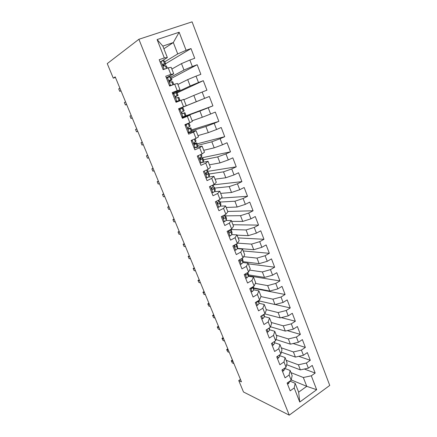 <?xml version="1.0" encoding="UTF-8"?>
<svg xmlns="http://www.w3.org/2000/svg" width="437" height="437" viewBox="0 0 437 437"><rect width="100%" height="100%" fill="white"/><g stroke="black" fill="none" stroke-linecap="round" stroke-linejoin="round"><path stroke-width="0.66" d="M329.749 385.429L192.083 21.85L138.89 39.27L289.239 415.15L329.749 385.429M291.222 379.922L306.758 386.335L316.661 389.722L311.308 375.804L315.17 373.061L312.247 365.425L308.364 368.151L306.386 363.016L310.286 360.307L307.337 352.588L303.415 355.281L301.415 350.097L305.359 347.42L302.377 339.62L298.411 342.275L296.395 337.036L300.377 334.398L297.362 326.521L293.358 329.137L291.321 323.844L295.341 321.239L292.293 313.28L288.251 315.858L286.191 310.51L290.25 307.943L287.175 299.897L283.089 302.437L281.007 297.029L285.11 294.505L281.996 286.372L277.872 288.873L275.769 283.411L279.915 280.92L276.768 272.704L272.595 275.168L270.47 269.64L274.66 267.193L271.481 258.884L267.264 261.31L265.117 255.721L269.35 253.318L266.138 244.922L261.878 247.298L259.704 241.656L263.981 239.29L260.736 230.802L256.432 233.139L254.236 227.431L258.557 225.115L255.274 216.534L250.925 218.822L248.702 213.054L253.072 210.776L249.751 202.102L245.354 204.347L243.114 198.513L247.528 196.284L244.168 187.511L239.727 189.713L237.455 183.813L241.918 181.634L238.526 172.762L234.035 174.915L231.741 168.944L236.248 166.814L232.817 157.844L228.278 159.947L225.956 153.911L230.518 151.83L227.043 142.762L222.455 144.811L220.111 138.709L224.716 136.683L221.209 127.506L216.566 129.505L214.196 123.332L218.855 121.355L215.304 112.08L210.612 114.024L208.214 107.781L212.923 105.858L209.334 96.473L204.592 98.363L202.162 92.049L206.925 90.18L203.292 80.687L198.496 82.522L196.038 76.136L200.856 74.323L197.185 64.72L192.335 66.5L189.849 60.038L194.722 58.285L191.002 48.567L165.612 63.731M316.661 389.722L299.749 402.04L294.21 387.963L295.161 383.287L289.906 381.097M163.891 48.753L173.314 42.547L179.154 32.234L157.107 39.57L164.328 57.919L159.188 59.722L163.127 69.663L168.223 67.828L170.807 74.394L165.732 76.251L169.622 86.078L174.663 84.183L177.214 90.667L172.194 92.589L176.035 102.302L181.022 100.346L183.545 106.759L178.58 108.737L182.382 118.334L187.309 116.318L189.8 122.655L184.895 124.692L188.647 134.175L193.52 132.111L195.989 138.371L191.133 140.463L194.842 149.836L199.665 147.717L202.102 153.906L197.3 156.053L200.971 165.317L205.734 163.143L208.143 169.266L203.402 171.462L207.023 180.623L211.737 178.394L214.119 184.447L209.427 186.697L213.01 195.754L217.67 193.476L220.03 199.458L215.386 201.757L218.926 210.71L223.542 208.383L225.869 214.305L221.275 216.648L224.782 225.503L229.343 223.127L231.643 228.977L227.103 231.37L230.567 240.126L235.079 237.706L237.357 243.491L232.861 245.933L236.286 254.591L240.749 252.122L243.005 257.846L238.558 260.326L241.945 268.892L246.364 266.379L248.587 272.038L244.19 274.567L247.539 283.034L251.914 280.483L254.115 286.082L249.762 288.649L253.078 297.023L257.398 294.429L259.578 299.968L255.274 302.579L258.551 310.86L262.828 308.227L264.986 313.7L260.725 316.355L263.964 324.549L268.198 321.872L270.334 327.291L266.117 329.984L269.323 338.091L273.513 335.376L275.621 340.734L271.448 343.466L274.622 351.485L278.768 348.731L280.854 354.036L276.725 356.805L279.866 364.737L283.974 361.951L286.038 367.195L281.947 369.997L285.055 377.847L289.119 375.022L291.162 380.217L287.114 383.058L290.184 390.825L294.21 387.963M179.154 32.234L186.096 50.288L191.002 48.567M240.459 379.409L238.749 380.551L241.475 381.862L115.204 76.863L113.287 78.163L115.434 77.404M171.856 69.051L181.492 63.622L183.988 70.04L170.867 77.065M189.849 60.038L181.492 63.622M192.335 66.5L183.988 70.04M157.107 39.57L162.854 46.104L167.355 57.58L161.521 61.175M164.328 57.919L167.355 57.58M177.903 84.461L187.702 79.616L190.166 85.958L176.013 92.589M196.038 76.136L187.702 79.616M198.496 82.522L190.166 85.958M168.223 67.828L171.184 67.336L173.724 73.804L166.344 77.802M170.807 74.394L173.724 73.804M183.884 99.702L193.837 95.424L196.273 101.701L178.624 108.84M202.162 92.049L193.837 95.424M204.592 98.363L196.273 101.701M174.663 84.183L177.509 83.451L180.017 89.847L172.511 93.387M177.214 90.667L180.017 89.847M182.092 117.613L199.906 111.053L202.315 117.258L192.149 120.759M208.214 107.781L199.906 111.053M210.612 114.024L202.315 117.258M181.022 100.346L183.758 99.379L186.238 105.699L178.607 108.791M183.545 106.759L186.238 105.699M191.919 130.838L205.903 126.511L208.285 132.64L197.972 135.601M214.196 123.332L205.903 126.511M216.566 129.505L208.285 132.64M187.309 116.318L189.937 115.128L182.229 117.952M189.937 115.128L192.389 121.371L189.8 122.655M197.764 145.363L211.836 141.79L214.19 147.853L203.729 150.284M220.111 138.709L211.836 141.79M222.455 144.811L214.19 147.853M193.52 132.111L196.044 130.69L188.216 133.083M196.044 130.69L198.469 136.868L195.989 138.371M203.44 159.767L217.702 156.899L220.03 162.892L209.432 164.809M225.956 153.911L217.702 156.899M228.278 159.947L220.03 162.892M199.665 147.717L202.08 146.078L194.137 148.05M202.08 146.078L204.478 152.185L202.102 153.906M209.05 174.013L223.498 171.839L225.798 177.766L215.07 179.175M231.741 168.944L223.498 171.839M234.035 174.915L225.798 177.766M205.734 163.143L208.05 161.297L202.003 162.46M208.05 161.297L210.421 167.333L208.143 169.266M214.605 188.112L229.234 186.61L231.512 192.477L220.647 193.389M237.455 183.813L229.234 186.61M239.727 189.713L231.512 192.477M211.737 178.394L213.955 176.34L208.438 177.116M213.955 176.34L216.299 182.305L214.119 184.447M220.101 202.063L234.904 201.222L237.154 207.023L226.164 207.449M243.114 198.513L234.904 201.222M245.354 204.347L237.154 207.023M217.67 193.476L219.795 191.215L214.54 191.69M219.795 191.215L222.111 197.12L220.03 199.458M225.536 215.867L240.514 215.676L242.743 221.412L231.626 221.368M248.702 213.054L240.514 215.676M250.925 218.822L242.743 221.412M223.542 208.383L225.563 205.925L220.445 206.149M225.563 205.925L227.857 211.765L225.869 214.305M230.883 229.529L246.064 229.971L248.265 235.647L237.029 235.133M254.236 227.431L246.064 229.971M256.432 233.139L248.265 235.647M229.343 223.127L231.271 220.472L226.219 220.467M231.271 220.472L233.538 226.246L231.643 228.977M237.575 243.141L251.554 244.108L253.728 249.724L237.482 248.342M259.704 241.656L251.554 244.108M261.878 247.298L253.728 249.724M235.079 237.706L236.92 234.86L231.889 234.636M236.92 234.86L239.159 240.569L237.357 243.491M243.66 256.661L256.983 258.098L259.136 263.648L242.972 261.665M265.117 255.721L256.983 258.098M267.264 261.31L259.136 263.648M240.749 252.122L242.502 249.09L237.466 248.658M242.502 249.09L244.72 254.738L243.005 257.846M249.56 270.082L262.353 271.934L264.483 277.429L248.374 274.862M270.47 269.64L262.353 271.934M272.595 275.168L264.483 277.429M246.364 266.379L248.025 263.167L242.967 262.533M248.025 263.167L250.221 268.755L248.587 272.038M255.312 283.394L267.668 285.623L269.776 291.058L253.695 287.934M275.769 283.411L267.668 285.623M277.872 288.873L269.776 291.058M251.914 280.483L253.487 277.091L248.402 276.26M253.487 277.091L255.661 282.619L254.115 286.082M260.933 296.597L272.923 299.17L275.01 304.545L258.933 300.88M281.007 297.029L272.923 299.17M283.089 302.437L275.01 304.545M257.398 294.429L258.895 290.862L253.771 289.84M258.895 290.862L261.042 296.335L259.578 299.968M266.259 309.636L278.123 312.57L280.188 317.89L264.724 313.864M286.191 310.51L278.123 312.57M288.251 315.858L280.188 317.89M262.828 308.227L264.243 304.491L259.092 303.283M264.243 304.491L266.362 309.899L264.986 313.7M271.306 322.49L283.269 325.827L285.317 331.093L270.503 326.778M291.321 323.844L283.269 325.827M293.358 329.137L285.317 331.093M268.198 321.872L269.531 317.972L264.347 316.585M269.531 317.972L271.634 323.325L270.334 327.291M276.299 335.217L288.365 338.954L290.387 344.165L275.976 339.533M296.395 337.036L288.365 338.954M298.411 342.275L290.387 344.165M273.513 335.376L274.764 331.312L269.547 329.744M274.764 331.312L276.845 336.61L275.621 340.734M281.242 347.819L293.407 351.938L295.407 357.095L281.357 352.173M301.415 350.097L293.407 351.938M303.415 355.281L295.407 357.095M278.768 348.731L279.948 344.509L274.693 342.772M279.948 344.509L282.002 349.753L280.854 354.036M286.137 360.29L298.395 364.791L300.377 369.893L286.639 364.698M306.386 363.016L298.395 364.791M308.364 368.151L300.377 369.893M283.974 361.951L285.071 357.57L279.784 355.663M285.071 357.57L287.104 362.759L286.038 367.195M290.982 372.641L303.333 377.508L306.758 386.335L298.646 392.164L295.161 383.287M311.308 375.804L303.333 377.508M289.119 375.022L290.141 370.494L284.826 368.424M290.141 370.494L292.156 375.629L291.162 380.217M138.89 39.27L107.251 63.611L113.287 78.163M238.749 380.551L243.485 391.978L289.239 415.15M164.836 61.759L177.733 53.931L173.314 42.547L162.854 46.104M299.749 402.04L298.646 392.164M186.096 50.288L177.733 53.931M315.17 373.061L304.338 369.03M310.286 360.307L298.777 356.33M305.359 347.42L293.096 343.526M300.377 334.398L287.278 330.618M295.341 321.239L281.308 317.606M290.25 307.943L275.163 304.507M285.11 294.505L253.711 288.365M279.915 280.92L248.391 275.813M274.66 267.193L248.287 263.839M269.35 253.318L243.229 250.936M263.981 239.29L238.116 237.908M258.557 225.115L232.948 224.744M253.072 210.776L227.732 211.448M247.528 196.284L221.237 198.098M241.918 181.634L213.332 184.878M236.248 166.814L207.504 171.413M230.518 151.83L202.528 157.675M224.716 136.683L197.163 143.839M218.855 121.355L191.663 129.871M209.334 96.473L178.64 108.889M212.923 105.858L183.933 116.57M203.292 80.687L177.094 92.879M197.185 64.72L171.386 78.381M287.42 383.839L288.513 383.719L289.824 381.151M232.533 360.263L231.495 360.929L233.096 361.623M232.326 362.934L231.26 360.754L232.326 362.934L233.932 363.633M231.26 360.754L232.446 360.044M282.378 371.095L283.482 370.986L284.891 368.915L284.771 368.063M227.906 349.076L226.858 349.737L228.442 350.376M227.693 351.763L226.639 349.595L227.693 351.763L229.283 352.408M226.639 349.595L227.824 348.884M277.287 358.22L278.396 358.122L279.844 356.106L279.68 354.828M223.231 337.79L222.176 338.446L223.744 339.03M223.023 340.483L221.969 338.336L223.023 340.483L224.596 341.079M221.969 338.336L223.165 337.632M272.136 345.203L273.262 345.126L274.736 343.16L274.54 341.444M218.516 326.401L217.451 327.045L219.003 327.575M218.303 329.105L217.255 326.974L218.303 329.105L219.86 329.645M217.255 326.974L218.462 326.27M266.936 332.054L268.067 331.989L269.58 330.082L269.367 327.908M213.759 314.908L212.682 315.547L214.217 316.022M213.546 317.623L212.682 315.547L213.546 317.623L215.086 318.109M212.502 315.509L213.715 314.809M261.676 318.764L262.823 318.715L264.369 316.863L264.15 314.225M261.927 315.607L262.599 315.601L263.282 314.76M208.957 303.305L207.87 303.939L209.389 304.36M208.739 306.037L207.87 303.939L208.739 306.037L210.263 306.463M207.706 303.939L208.93 303.24M256.366 305.337L257.519 305.299L259.103 303.507L258.841 300.416M256.399 301.896L257.295 302.169L258.092 300.869M204.106 291.599L203.014 292.222L204.516 292.588M203.893 294.341L203.014 292.222L203.893 294.341L205.395 294.713M202.866 292.26L204.095 291.566M250.991 291.763L252.16 291.736L253.782 290.004L253.367 286.519M250.925 287.961L251.936 288.595L252.744 286.891M197.977 280.472L198.999 282.537L197.977 280.472L199.217 279.784L198.114 280.401L199.6 280.701M198.999 282.537L200.485 282.848M245.567 278.041L246.747 278.03L248.402 276.359L248.358 273.994L247.834 272.475M245.518 273.808C245.512 274.736 245.845 275.091 246.523 274.873L247.375 273.753L247.358 272.748M245.496 273.917L245.496 274.234M194.279 267.859L193.165 268.465L194.634 268.711M194.061 270.623L193.165 268.465L194.061 270.623L195.53 270.88M240.077 264.172L241.273 264.177L242.967 262.571L242.988 260.359L242.24 258.272M240.481 259.256L240.197 259.523C239.869 260.621 240.153 261.113 241.044 260.998L241.923 259.933L241.951 258.431M240.066 259.786L240.044 260.507M189.297 255.82L188.172 256.421L189.62 256.606M189.074 258.595L188.172 256.421L189.074 258.595L190.527 258.791M234.532 250.15L235.74 250.172L237.466 248.631L237.559 246.583L236.581 243.912M235.734 244.37L234.62 245.523C234.336 246.605 234.631 247.091 235.51 246.981L236.417 245.965L236.521 243.944L237.559 246.583M234.593 245.567L234.532 246.561M184.267 243.671L183.13 244.261L184.561 244.387M184.043 246.457L183.13 244.261L184.043 246.457L185.474 246.594M228.922 235.975L230.141 236.013L231.91 234.538L232.014 232.309L231.004 229.753M230.217 229.731L228.988 231.364C228.742 232.435 229.048 232.916 229.917 232.806L230.851 231.839L230.78 229.43M229.092 231.228L228.961 232.446M179.186 231.408L178.045 231.987L179.454 232.047M178.962 234.205L178.045 231.987L178.962 234.205L180.377 234.276M223.252 221.646L224.487 221.701L226.295 220.292L226.481 218.265L225.459 215.67M224.487 221.701L223.269 221.685M224.684 214.906L224.542 215.84L223.302 217.052C223.083 218.107 223.405 218.582 224.257 218.473L225.219 217.566L225.47 215.883L224.645 215.179M223.558 216.757L223.329 218.167M174.063 219.024L172.905 219.593L174.297 219.593M173.833 221.832L172.905 219.593L173.833 221.832L175.232 221.843M217.522 207.154L218.768 207.225L220.614 205.887L220.887 204.068L219.849 201.43M218.768 207.225L217.56 207.253M219.177 199.878L218.844 201.391L217.55 202.577C217.364 203.62 217.697 204.09 218.538 203.986L219.532 203.134L219.849 201.621L218.926 201.025M217.965 202.167L217.642 203.724M168.89 206.526L167.721 207.083L169.092 207.018M168.66 209.345L167.721 207.083L168.66 209.345L170.031 209.29M211.727 192.504L212.983 192.591L214.873 191.324L215.239 189.718L214.185 187.041M212.983 192.591L211.787 192.662M213.316 184.835L213.081 186.779L211.732 187.943C211.584 188.97 211.923 189.434 212.753 189.336L213.775 188.538L214.174 187.205L213.092 186.741M212.038 187.577L211.901 189.117M163.662 193.908L162.488 194.454L163.837 194.323M163.433 196.737L162.488 194.454L163.433 196.737L164.787 196.617M205.865 177.69L207.138 177.799L209.072 176.603L209.525 175.21L208.449 172.489M207.138 177.799L205.953 177.908M207.329 169.643L207.739 170.872L207.258 172.003L205.86 173.139C205.734 174.155 206.084 174.614 206.909 174.521L207.957 173.784L208.433 172.435L206.783 172.397M205.893 173.068L206.526 173.194L206.1 174.352M158.391 181.164L157.2 181.705L158.527 181.502M158.156 184.01L157.2 181.705L158.156 184.01L159.489 183.819M199.938 162.711L201.222 162.832L203.2 161.712L203.746 160.543L202.659 157.784M201.222 162.832L200.048 162.99M197.846 155.807L197.426 156.364M201.277 154.277L201.927 156.118L199.917 158.167C199.824 159.172 200.179 159.631 200.993 159.543L202.074 158.86L202.642 157.741L199.938 158.123M199.851 158.494L200.725 158.5L200.25 159.418M153.065 168.3L151.863 168.829L153.168 168.562M152.83 171.157L151.863 168.829L152.83 171.157L154.141 170.9M193.941 147.559L195.246 147.701L197.262 146.652L197.879 145.843L196.797 142.91M195.246 147.701L194.077 147.903M191.712 140.217L194.083 139.195M192.231 140.069L191.406 141.14M195.153 138.731L196.049 141.2L193.913 143.025C193.842 144.013 194.208 144.472 195.011 144.396L196.787 142.877L193.864 143.533M193.913 143.757L194.864 143.647L194.356 144.325M147.684 155.315L146.471 155.829L147.761 155.49M147.449 158.178L146.471 155.829L147.449 158.178L148.738 157.855M187.883 132.236L189.194 132.395L191.958 130.805L190.876 127.872M189.194 132.395L188.041 132.646M185.091 125.179L187.036 123.993L185.911 124.272M185.244 124.987L188.232 123.747L189.019 123.163L187.62 123.562M186.146 124.682L185.31 125.747M189.024 123.174L190.155 126.036L187.839 127.708C187.79 128.686 188.167 129.144 188.964 129.073L190.871 127.855L188.003 128.707M188.09 128.817L188.937 128.625L188.434 129.062M142.254 142.194L141.031 142.702L142.293 142.293M142.014 145.079L141.031 142.702L142.014 145.079L143.281 144.68M181.748 116.739L183.081 116.919L186.025 115.559L184.884 112.664L182.409 113.587M183.081 116.919L181.939 117.214M178.952 109.665L183.016 107.912L184.163 110.823L181.694 112.211C181.672 113.183 182.054 113.636 182.846 113.576L184.884 112.659M179.995 109.113L179.148 110.173M136.77 128.953L135.536 129.445L136.776 128.964M136.53 131.843L135.536 129.445L136.53 131.843L137.775 131.373M175.548 101.062L176.892 101.258L179.989 100.226L175.92 101.996M176.892 101.258L178.034 101.007L175.903 101.958M172.741 93.966L176.941 92.497L178.094 95.424L175.909 96.009L175.488 96.533C175.477 97.495 175.871 97.954 176.657 97.899L178.831 97.293L179.984 100.22M173.773 93.365L172.921 94.419M175.456 96.686L178.099 95.435M175.576 96.304L176.144 96.222L175.477 96.577M129.986 116.062L130.991 118.482L129.986 116.062L131.204 115.499M132.236 117.995L130.991 118.482L132.209 117.935M169.272 85.204L170.632 85.423L173.314 84.691M170.632 85.423L169.769 85.86L171.178 85.494M166.459 78.092L169.703 76.748L170.698 76.841L171.96 79.851M167.475 77.431L166.612 78.485M169.277 81.391L171.97 79.878L169.643 80.129L169.206 80.676C169.217 81.632 169.616 82.085 170.397 82.047L172.713 81.752L173.795 84.505M169.228 80.594L170.004 80.665L169.212 81.206M124.381 102.542L125.397 104.984L124.381 102.542L125.572 101.903M126.654 104.509L125.397 104.984L126.593 104.361M160.106 62.032L161.106 61.317L163.383 60.721L164.465 61.027L165.754 64.097M161.106 61.317L160.237 62.36M162.925 69.161L164.001 69.346M163.285 65.801L165.77 64.135L164.591 63.78L163.301 64.064L162.848 64.632C162.881 65.577 163.285 66.036 164.066 66.003L166.404 65.949L167.349 68.139M162.843 64.66L163.793 64.933L163.067 65.572M118.722 88.886L119.743 91.355L118.722 88.886L119.891 88.176M121.011 90.891L119.743 91.355L120.918 90.656M287.945 382.468L288.442 383.73M289.742 381.211L289.889 381.594M282.788 369.423L283.411 370.997M284.602 368.178L284.891 368.915M277.577 356.231L278.325 358.132M279.407 355.008L279.844 356.106M272.311 342.903L273.191 345.132M274.157 341.69L274.736 343.16M266.985 329.427L267.996 331.994M268.853 328.236L269.58 330.082M261.599 315.809L262.752 318.715M263.489 314.635L264.369 316.863M262.134 315.476L262.599 315.601M256.158 302.038L257.448 305.299M258.78 300.448L258.933 300.831M258.098 300.951L259.103 303.507M256.437 301.967L257.295 302.169M250.658 288.12L252.089 291.736M253.307 286.557L253.673 287.486M252.761 287.426L253.782 290.004M251.106 288.431L251.936 288.595M245.097 274.048L246.67 278.03M247.774 272.508L248.358 273.994M247.375 273.753L248.402 276.359M245.72 274.742L246.523 274.873M239.476 259.818L241.197 264.177M242.18 258.305L242.988 260.359M241.923 259.933L242.967 262.571M240.284 260.905L241.044 260.998M233.79 245.43L235.663 250.172M236.417 245.965L237.466 248.631M234.795 246.921L235.51 246.981M228.038 230.878L230.064 236.013M231.026 229.988L232.074 232.653M230.851 231.839L231.91 234.538M230.053 229.818L230.179 230.135M229.256 232.779L229.917 232.806M222.22 216.162L224.41 221.696M225.47 215.883L226.53 218.576M225.219 217.566L226.295 220.292M224.257 215.124L224.542 215.84M223.657 218.478L224.257 218.473M216.342 201.282L218.691 207.22M219.849 201.621L220.925 204.347M219.532 203.134L220.614 205.887M218.402 200.266L218.844 201.391M218.008 204.013L218.538 203.986M210.394 186.233L212.906 192.586M214.174 187.205L215.255 189.958M213.251 184.867L213.485 185.468M213.775 188.538L214.873 191.324M212.475 185.239L213.081 186.779M212.3 189.385L212.753 189.336M204.379 171.009L207.056 177.788M208.433 172.631L209.525 175.412M207.264 169.671L207.739 170.872M207.957 173.784L209.072 176.603M206.483 170.037L207.258 172.003M206.532 174.582L206.909 174.521M198.294 155.61L201.146 162.826M202.626 157.899L203.735 160.707M201.211 154.305L201.927 156.118M202.074 158.86L203.2 161.712M200.419 154.66L201.364 157.063M200.703 159.603L200.993 159.543M192.176 140.14L195.164 147.695M196.759 142.997L197.879 145.843M195.088 138.758L196.049 141.2M196.126 143.773L197.262 146.652M194.285 139.108L195.41 141.954M186.096 124.747L189.112 132.389M190.822 127.932L191.958 130.805M188.97 123.229L190.106 126.113M190.111 128.516L191.259 131.428M188.232 123.747L189.385 126.67M179.94 109.179L182.994 116.908M184.824 112.697L185.965 115.603M182.95 107.939L184.097 110.856M184.026 113.079L185.19 116.029M182.125 108.261L183.289 111.216M173.718 93.431L176.81 101.247M178.755 97.287L179.913 100.231M176.859 92.48L178.017 95.43M177.87 97.473L179.044 100.45M175.947 92.595L177.127 95.588M167.42 77.496L170.55 85.406M172.615 81.708L173.729 84.532M170.698 76.841L171.872 79.824M171.648 81.681L172.833 84.696M169.703 76.748L170.894 79.774M161.051 61.382L164.175 69.286M166.404 65.949L167.278 68.167M164.465 61.027L165.656 64.042M165.35 65.708L166.437 68.472M163.383 60.721L164.591 63.78"/></g></svg>
